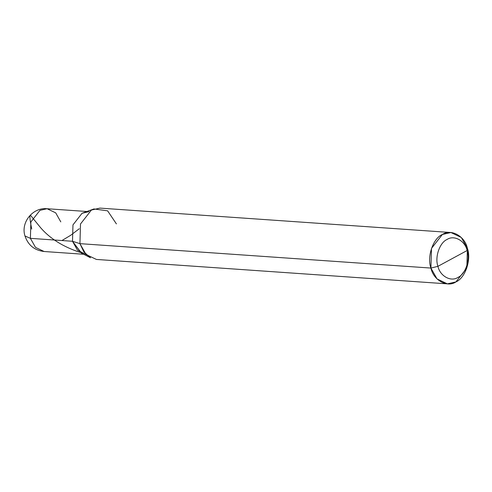 <?xml version="1.0" encoding="UTF-8"?>
<svg xmlns="http://www.w3.org/2000/svg" width="492" height="492" viewBox="0 0 492 492"><rect width="100%" height="100%" fill="white"/><g stroke="black" fill="none" stroke-linecap="round" stroke-linejoin="round"><path stroke-width="0.74" d="M88.954 211.646L82.072 213.27L72.97 224.881L72.502 241.277L81.524 253.152L72.496 241.277L72.964 224.881L82.066 213.27L72.964 224.881L72.496 241.277L72.964 224.881L82.066 213.27L72.964 224.881L72.496 241.277L81.524 253.152L72.496 241.277L30.399 238.343L24.981 235.988C20.504 222.359 32.952 207.138 47.091 208.731L39.969 210.342L30.867 221.953L30.399 238.343L30.867 221.953L39.969 210.342L47.091 208.731L55.701 212.852L60.799 221.886M83.665 254.259L44.114 251.504L35.504 247.384L30.399 238.343L24.981 235.994C28.13 245.188 34.502 250.36 44.114 251.504L35.504 247.384L30.399 238.343L72.496 241.277L72.97 224.881L82.072 213.27L93.904 208.946L91.414 210.047L80.497 223.977L79.938 243.651L72.496 241.277L81.309 253.048L90.503 257.777L83.861 251.91L79.938 243.651L80.497 223.977L91.414 210.047L99.962 208.11L450.943 232.525L442.4 234.463L431.484 248.398L430.918 268.066L79.938 243.651L72.502 241.277L77.508 250.219L85.977 254.413M447.376 283.859L96.389 259.438L86.057 254.493L79.938 243.651L430.918 268.066C433.446 280.249 447.197 287.869 455.918 281.922C465.248 278.097 471.557 259.616 467.4 248.319L466.834 267.992L455.918 281.922L447.376 283.859L437.037 278.915L430.918 268.066L437.935 266.326C439.959 276.073 450.955 282.168 457.935 277.408C465.395 274.351 470.45 259.567 467.117 250.526C465.094 240.785 454.098 234.69 447.117 239.444C439.657 242.507 434.608 257.291 437.935 266.326C434.608 257.291 439.657 242.507 447.117 239.444C454.098 234.69 465.094 240.785 467.117 250.526L467.4 248.319C464.872 236.135 451.121 228.522 442.4 234.463C433.071 238.288 426.761 256.769 430.918 268.066L437.935 266.326L467.117 250.526C470.45 259.567 465.395 274.351 457.935 277.408C450.955 282.168 439.959 276.073 437.935 266.326L467.117 250.526L467.4 248.319L461.281 237.476L450.943 232.525M116.413 223.903L107.613 210.828L93.904 208.946M61.943 240.539L70.707 235.281L79.267 228.743M31.722 229.057C29.803 219.315 29.422 214.758 30.584 215.373L40.449 227.519C49.827 238.503 63.093 246.812 80.251 252.445M86.641 211.48L47.091 208.731"/></g></svg>
